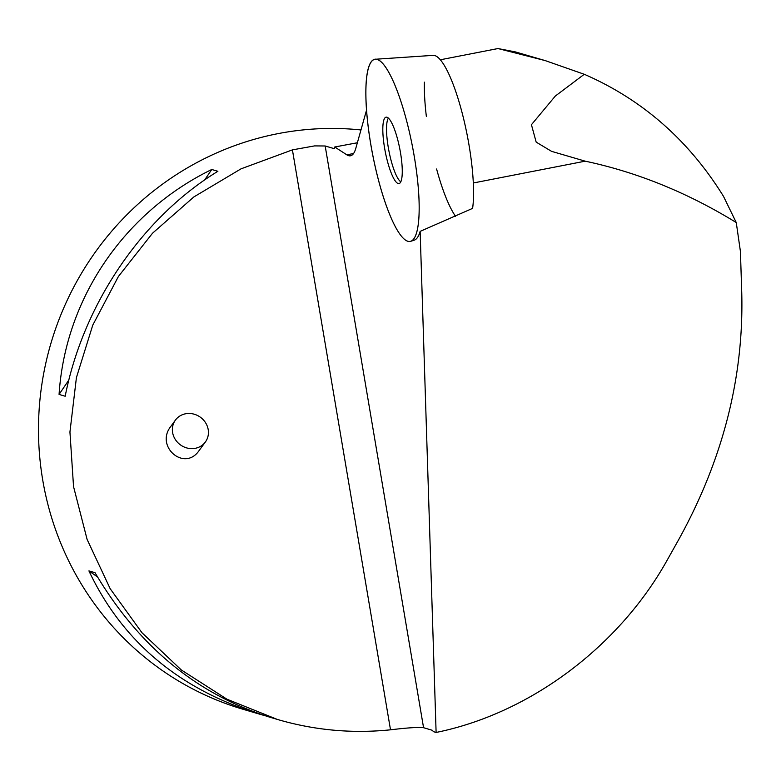 <?xml version="1.0" encoding="UTF-8"?>
<svg xmlns="http://www.w3.org/2000/svg" width="781" height="781" viewBox="0 0 781 781"><rect width="100%" height="100%" fill="white"/><g stroke="black" fill="none" stroke-linecap="round" stroke-linejoin="round"><path stroke-width="1.17" d="M736.258 222.546L723.499 196.353C688.803 140.297 642.392 99.607 584.276 74.283L555.32 96.053L531.431 124.716L536.176 142.122L551.581 151.358L585.194 161.169C637.169 172.181 687.524 192.643 736.258 222.546L740.427 251.472L741.765 293.314C743.824 377.779 722.728 460.019 678.484 540.013L667.374 559.801C619.069 646.746 529.586 713.551 436.11 732.451L420.139 231.381L472.612 208.371A85.529 18.724 -101 0 0 460.019 105.132A85.529 18.724 -101 0 0 453.156 84.328A85.529 18.724 -101 0 0 433.094 55.363L375.349 59.258A92.763 20.306 79 0 1 404.538 113.235A92.763 20.306 79 0 1 410.826 241.28A92.763 20.306 79 0 1 372.605 154.257A92.763 20.306 79 0 1 375.349 59.258M390.881 172.152A33.837 7.41 79 0 1 383.129 136.616A33.837 7.41 79 0 1 386.361 117.13A33.837 7.41 79 0 1 399.813 148.956A33.837 7.41 79 0 1 399.296 183.506A33.837 7.41 79 0 1 390.881 172.152M584.276 74.283L545.294 60.625L497.956 48.549L515.314 51.897L545.294 60.625M353.559 153.525L346.842 154.833A75.689 16.577 -101 0 0 350.513 155.78A75.689 16.577 -101 0 0 355.794 148.351L366.533 110.16M357.366 142.757L334.737 146.994L334.17 148.615M390.51 729.815C352.016 733.72 314.294 730.255 277.343 719.428L226.978 699.21L181.319 669.971L141.937 632.698L110.16 588.679L87.101 539.407L73.541 486.592L69.939 432.02L76.421 377.574L92.773 325.121L118.429 276.454L152.51 233.236L193.844 196.949L241.017 168.842L292.416 149.874L390.51 729.815C407.243 727.785 418.265 727.082 423.566 727.707L432.41 730.323L433.406 731.651L436.11 732.451M410.826 241.28L414.281 240.148A92.304 20.208 -101 0 0 420.139 231.381M346.842 154.833L334.737 146.994M423.566 727.707L325.179 145.988L334.024 148.605A296.829 287.759 106.5 0 1 334.307 148.556M360.968 129.958A296.829 287.759 106.5 0 0 277.792 133.678A296.829 287.759 106.5 0 0 39.05 411.05A296.829 287.759 106.5 0 0 242.735 709.177L258.13 713.736C178.527 688.735 122.119 641.113 88.917 570.891L95.028 572.698C138.188 645.867 196.256 693.977 269.22 717.017L277.343 719.428M325.179 145.988L314.587 145.901L292.416 149.874M65.184 396.231L59.073 394.425C65.253 298.772 123.915 212.364 211.768 169.487L217.879 171.293C141.947 217.694 83.294 304.112 65.184 396.231M263.949 715.396L258.13 713.736M211.768 169.487L204.681 179.933M68.835 380.054L59.073 394.425M88.917 570.891L97.488 576.944M175.432 420.09L170.756 426.485C154.892 446.644 184.58 471.949 199.067 450.617L205.374 441.997A18.549 17.055 -143.8 0 1 195.465 448.274A18.549 17.055 -143.8 0 1 175.842 440.259A18.549 17.055 -143.8 0 1 175.432 420.09A18.549 17.055 -143.8 0 1 193.2 413.95A18.549 17.055 -143.8 0 1 205.374 441.997M455.577 216.357A85.529 18.724 79 0 1 436.599 168.999M426.377 116.564A85.529 18.724 79 0 1 424.395 82.151M388.382 118.116A33.183 7.263 -101 0 0 388.948 151.075A33.183 7.263 -101 0 0 400.809 181.827M404.538 113.235A92.763 20.306 79 0 1 407.184 241.017A92.763 20.306 79 0 1 365.889 96.873A92.763 20.306 79 0 1 404.538 113.235M473.325 182.979L585.194 161.169M440.318 59.786L497.956 48.549"/></g></svg>
